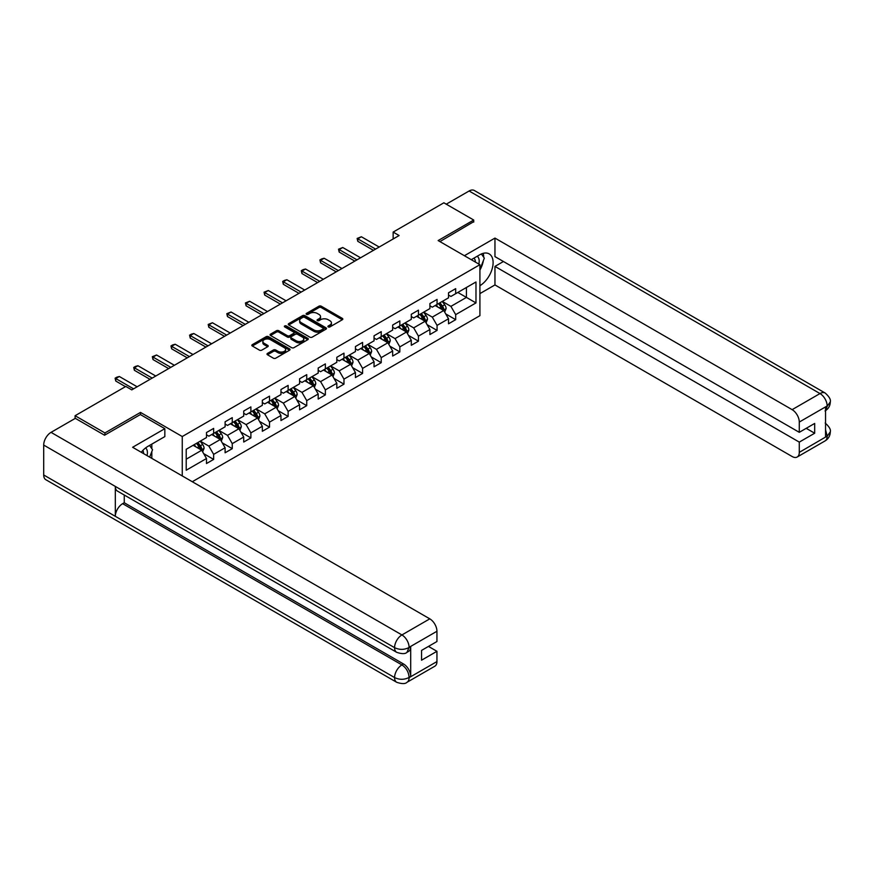<?xml version="1.0" encoding="UTF-8"?>
<svg xmlns="http://www.w3.org/2000/svg" width="874" height="874" viewBox="0 0 874 874"><rect width="100%" height="100%" fill="white"/><g stroke="black" fill="none" stroke-linecap="round" stroke-linejoin="round"><path stroke-width="1.31" d="M328.253 326.92A1.158 0.666 0 0 0 329.902 326.92L342.346 319.731A1.661 0.961 0 0 0 342.827 319.054A1.661 0.961 0 0 0 342.346 318.387L321.261 306.206A1.661 0.961 0 0 0 318.912 306.206L306.468 313.395A1.158 0.666 0 0 0 308.107 314.345L309.724 313.416A5.299 3.059 0 0 1 317.218 313.416L318.977 314.422A5.299 3.059 0 0 1 320.529 316.585A5.299 3.059 0 0 1 318.977 318.759L317.36 319.687A1.158 0.666 0 0 0 318.999 320.627L320.616 319.698A5.299 3.059 0 0 1 328.111 319.698L329.869 320.714A5.299 3.059 0 0 1 331.421 322.877A5.299 3.059 0 0 1 329.869 325.041L328.253 325.969A1.158 0.666 0 0 0 328.253 326.92L328.253 325.969M267.488 353.413A1.661 0.961 0 0 0 267.007 354.09A1.661 0.961 0 0 0 267.488 354.768L273.398 358.187A1.661 0.961 0 0 0 275.747 358.187L289.567 350.201A1.661 0.961 0 0 0 290.059 349.524A1.661 0.961 0 0 0 289.567 348.846L268.482 336.676A1.661 0.961 0 0 0 266.144 336.676L252.313 344.662A1.661 0.961 0 0 0 251.832 345.339A1.661 0.961 0 0 0 252.313 346.006L259.458 350.135A1.661 0.961 0 0 0 261.807 350.135L267.717 346.716A1.661 0.961 0 0 0 268.209 346.049A1.661 0.961 0 0 0 267.717 345.372L264.177 343.318A4.436 2.556 0 0 1 262.877 341.516A4.436 2.556 0 0 1 265.62 339.145A4.436 2.556 0 0 1 270.448 339.702L284.323 347.721A4.436 2.556 0 0 1 285.623 349.524A4.436 2.556 0 0 1 282.892 351.894A4.436 2.556 0 0 1 278.063 351.337L275.747 350.004A1.661 0.961 0 0 0 273.398 350.004L267.488 353.413L267.488 354.768L273.398 351.381L273.398 350.004M140.495 414.615L140.495 412.408L104.924 432.947L75.088 415.718L75.088 418.471M140.495 412.408L182.262 436.53L479.913 264.68L479.913 315.667L192.291 481.727M473.708 222.094L473.708 220.03L438.147 240.569L479.913 264.68M473.708 220.03L443.872 202.801L393.147 232.091L393.147 238.973M75.088 415.718L125.812 386.439L131.777 389.88L399.112 235.532L393.147 232.091M309.833 337.146A1.661 0.961 0 0 0 312.182 337.146L326.002 329.17A1.661 0.961 0 0 0 326.483 328.493A1.661 0.961 0 0 0 326.002 327.816L304.917 315.645A1.661 0.961 0 0 0 302.568 315.645L288.748 323.62A1.661 0.961 0 0 0 288.267 324.298A1.661 0.961 0 0 0 288.748 324.975L309.833 337.146M285.175 327.171A1.158 0.666 0 0 1 286.344 327.335L286.344 325.958L307.79 338.336A1.661 0.961 0 0 1 308.271 339.014A1.661 0.961 0 0 1 307.79 339.691L293.959 347.666A1.661 0.961 0 0 1 291.621 347.666L270.536 335.496L276.446 332.098L276.446 330.722L270.536 334.141A1.661 0.961 0 0 0 270.044 334.818A1.661 0.961 0 0 0 270.536 335.496L270.536 334.141M276.446 332.098A1.661 0.961 0 0 1 278.795 332.098L278.795 330.722A1.661 0.961 0 0 0 276.446 330.722M278.795 330.722L287.338 335.66A1.661 0.961 0 0 0 289.687 335.66L293.609 333.398A1.661 0.961 0 0 0 294.101 332.721A1.661 0.961 0 0 0 293.609 332.044L284.706 326.909A1.158 0.666 0 0 1 286.344 325.958M182.262 475.937L182.262 436.53M203.686 453.65L213.649 459.407L213.649 454.371L225.11 447.761L225.11 452.787L232.266 448.657L232.266 443.621L243.726 437.011L243.726 442.036L250.882 437.907L250.882 432.881L262.342 426.261L262.342 431.297L269.509 427.157L269.509 422.131L280.958 415.511L280.958 420.547L288.125 416.406L288.125 411.381L299.585 404.76L299.585 409.797L306.741 405.656L306.741 400.631L318.202 394.01L318.202 399.047L325.357 394.906L325.357 389.88L336.818 383.271L336.818 388.296L343.974 384.167L343.974 379.13L355.434 372.521L355.434 377.546L362.601 373.417L362.601 368.38L374.05 361.77L374.05 366.796L381.217 362.666L381.217 357.63L392.666 351.02L392.666 356.046L399.833 351.916L399.833 346.88L411.293 340.27L411.293 345.296L418.449 341.166L418.449 336.129L429.91 329.52L429.91 334.545L437.066 330.416L437.066 325.39L448.526 318.77L448.526 323.806L455.682 319.666L455.682 314.64L475.98 302.917L475.98 281.974L466.432 287.491L466.432 297.411L475.98 302.917M213.649 459.407L206.493 463.537L206.493 458.511L186.206 470.223L186.206 449.28L206.493 437.557L206.493 432.532L213.649 428.402L213.649 433.428L225.11 426.818L225.11 421.781L232.266 417.652L232.266 422.677L243.726 416.068L243.726 411.031L250.882 406.902L250.882 411.927L262.342 405.317L262.342 400.281L269.509 396.151L269.509 401.177L280.958 394.567L280.958 389.531L288.125 385.401L288.125 390.427L299.585 383.817L299.585 378.792L306.741 374.651L306.741 379.687L318.202 373.067L318.202 368.041L325.357 363.901L325.357 368.937L336.818 362.317L336.818 357.291L343.974 353.151L343.974 358.187L355.434 351.567L355.434 346.541L362.601 342.4L362.601 347.437L374.05 340.816L374.05 335.791L381.217 331.65L381.217 336.687L392.666 330.066L392.666 325.041L399.833 320.911L399.833 325.936L411.293 319.327L411.293 314.29L418.449 310.161L418.449 315.186L429.91 308.577L429.91 303.54L437.066 299.411L437.066 304.436L448.526 297.826L448.526 292.79L455.682 288.66L455.682 293.686L475.98 281.974M211.737 434.531L220.335 439.491L208.875 446.111L200.288 441.141M206.493 434.804L208.875 436.181L213.649 433.428M208.875 446.111L213.649 454.371M220.335 439.491L225.11 447.761M230.354 423.781L238.952 428.741L227.491 435.361L218.904 430.401M225.11 424.054L227.491 425.43L232.266 422.677M227.491 435.361L232.266 443.621M238.952 428.741L243.726 437.011M248.981 413.031L257.568 417.991L246.107 424.611L237.52 419.651M243.726 413.304L246.107 414.68L250.882 411.927M246.107 424.611L250.882 432.881M257.568 417.991L262.342 426.261M267.597 402.28L276.184 407.24L264.735 413.861L256.137 408.901M262.342 402.553L264.735 403.941L269.509 401.177M264.735 413.861L269.509 422.131M276.184 407.24L280.958 415.511M286.213 391.53L294.811 396.49L283.351 403.111L274.753 398.151M280.958 391.814L283.351 393.191L288.125 390.427M283.351 403.111L288.125 411.381M294.811 396.49L299.585 404.76M304.829 380.78L313.427 385.751L301.967 392.36L293.369 387.401M299.585 381.064L301.967 382.441L306.741 379.687M301.967 392.36L306.741 400.631M313.427 385.751L318.202 394.01M323.446 370.041L332.044 375.001L320.583 381.61L311.996 376.65M318.202 370.314L320.583 371.69L325.357 368.937M320.583 381.61L325.357 389.88M332.044 375.001L336.818 383.271M342.073 359.29L350.66 364.25L339.199 370.86L330.612 365.9M336.818 359.564L339.199 360.94L343.974 358.187M339.199 370.86L343.974 379.13M350.66 364.25L355.434 372.521M360.689 348.54L369.276 353.5L357.827 360.11L349.229 355.15M355.434 348.813L357.827 350.19L362.601 347.437M357.827 360.11L362.601 368.38M369.276 353.5L374.05 361.77M379.305 337.79L387.892 342.75L376.443 349.36L367.845 344.4M374.05 338.063L376.443 339.44L381.217 336.687M376.443 349.36L381.217 357.63M387.892 342.75L392.666 351.02M397.921 327.04L406.519 332L395.059 338.62L386.461 333.649M392.666 327.313L395.059 328.69L399.833 325.936M395.059 338.62L399.833 346.88M406.519 332L411.293 340.27M416.537 316.29L425.135 321.25L413.675 327.87L405.088 322.91M411.293 316.563L413.675 317.939L418.449 315.186M413.675 327.87L418.449 336.129M425.135 321.25L429.91 329.52M435.154 305.539L443.752 310.499L432.291 317.12L423.704 312.16M429.91 305.813L432.291 307.2L437.066 304.436M432.291 317.12L437.066 325.39M443.752 310.499L448.526 318.77M457.834 292.451L466.432 297.411L450.908 306.37L442.32 301.41M448.526 295.062L450.908 296.45L455.682 293.686M450.908 306.37L455.682 314.64M104.924 432.947L104.924 435.012M186.206 459.2L201.719 450.241L193.121 445.281M201.719 450.241L206.493 458.511M445.718 313.908L455.682 319.666M427.102 324.658L437.066 330.416M408.486 335.408L418.449 341.166M389.87 346.159L399.833 351.916M371.253 356.909L381.217 362.666M352.626 367.659L362.601 373.417M334.01 378.409L343.974 384.167M315.394 389.159L325.357 394.906M296.778 399.91L306.741 405.656M278.161 410.66L288.125 416.406M259.534 421.399L269.509 427.157M240.918 432.149L250.882 437.907M222.302 442.899L232.266 448.657M328.722 327.084L329.869 326.417A5.299 3.059 0 0 0 331.421 324.254L331.421 322.877M320.529 316.585L320.529 317.972A5.299 3.059 0 0 1 318.977 320.135L317.83 320.791M342.324 319.753L321.261 307.582A1.661 0.961 0 0 0 318.912 307.582L306.927 314.509M326.002 327.816L326.002 329.17L304.917 317.022A1.661 0.961 0 0 0 302.568 317.022L288.77 324.986L288.748 323.62M323.074 328.963A1.158 0.666 0 0 0 323.074 328.023L304.567 317.338A1.158 0.666 0 0 0 302.928 317.338L301.224 318.311A5.299 3.059 0 0 0 299.673 320.474A5.299 3.059 0 0 0 301.224 322.648L313.875 329.946A5.299 3.059 0 0 0 321.37 329.946L323.074 328.963L323.074 330.35A1.158 0.666 0 0 0 323.413 329.869L323.413 328.493M299.673 320.474L299.673 321.861A5.299 3.059 0 0 0 301.224 324.025L301.224 322.648M323.074 330.35L321.37 331.322A5.299 3.059 0 0 1 313.875 331.322L301.224 324.025M278.795 332.098L287.338 337.036A1.661 0.961 0 0 0 289.687 337.036L293.609 334.775A1.661 0.961 0 0 0 294.101 334.097L294.101 332.721M286.344 327.335L307.768 339.702M296.22 340.784A4.436 2.556 0 0 0 301.049 341.341A4.436 2.556 0 0 0 303.781 338.981A4.436 2.556 0 0 0 302.48 337.167L297.597 334.349A1.661 0.961 0 0 0 295.248 334.349L291.326 336.61A1.661 0.961 0 0 0 290.845 337.288A1.661 0.961 0 0 0 291.326 337.965L296.22 340.784L296.22 342.16A4.436 2.556 0 0 0 301.049 342.717A4.436 2.556 0 0 0 303.781 340.357L303.781 338.981M290.845 337.288L290.845 338.664A1.661 0.961 0 0 0 291.326 339.341L291.326 337.965M296.22 342.16L291.326 339.341M285.623 349.524L285.623 350.911A4.436 2.556 0 0 1 282.892 353.271A4.436 2.556 0 0 1 278.063 352.714L275.747 351.381A1.661 0.961 0 0 0 273.398 351.381M262.877 341.516L262.877 342.892A4.436 2.556 0 0 0 264.177 344.706L264.177 343.318M267.695 346.738L264.177 344.706M289.567 348.846L289.567 350.201L268.482 338.052A1.661 0.961 0 0 0 266.144 338.052L252.335 346.028M444.691 312.138L446.111 308.555A4.468 2.578 -120 0 0 444.691 304.753L442.222 301.464M437.929 307.145L436.257 304.906M438.529 303.595L440.988 306.883A4.468 2.578 60 0 1 442.266 309.582C442.943 310.478 443.413 310.204 443.697 308.751A4.468 2.578 -120 0 0 442.419 306.064L439.961 302.775M438.835 303.42L441.567 307.069A2.283 1.311 60 0 1 441.982 307.757L443.697 308.751M375.602 249.112L357.794 238.831L357.794 241.311L357.138 238.449L361.377 236.756L379.185 247.036M373.46 250.346L357.794 241.311M361.377 236.756L357.794 238.831L357.138 238.449M478.821 264.057A10.969 6.337 120 0 0 477.204 256.257M475.336 262.036A7.505 4.337 120 0 0 473.784 258.256A7.505 4.337 120 0 0 473.763 258.245M481.388 253.963L484.327 258.136L479.913 269.509M147.04 455.605A10.969 6.337 120 0 0 145.587 447.936M143.544 453.584A7.505 4.337 120 0 0 142.779 450.503M149.541 445.423L152.546 449.695L149.662 457.113M479.913 285.7A18.988 10.958 120 0 0 492.128 268.952A18.988 10.958 120 0 0 489.167 253.886A18.988 10.958 120 0 0 479.673 254.826L471.261 259.687M479.913 293.62L494.957 284.935L494.957 266.406L799.284 442.113L799.284 452.371L827.328 436.039L825.548 436.869L825.548 407.24L827.154 405.973L799.284 422.055A10.127 5.845 -120 0 0 792.128 409.655L819.998 393.562L469.109 190.991L446.253 204.177M503.424 261.512L494.957 266.406M806.21 428.326L814.688 433.22L814.688 423.431L799.284 432.324L494.957 256.617L494.957 238.089L792.128 409.655M464.4 255.721L494.957 238.089M494.957 284.935L792.128 456.512A10.127 5.845 -120 0 0 797.186 457.015A10.127 5.845 -120 0 0 799.284 452.371M469.109 190.991A10.379 5.998 -60 0 1 474.298 190.477L825.187 393.049A10.379 5.998 -60 0 0 819.998 393.562A10.127 5.845 60 0 1 827.154 405.973M799.284 432.324L799.284 422.055M814.688 433.22L799.284 442.113M473.708 221.679L439.928 241.595M479.913 270.066A18.988 10.958 120 0 0 483.366 260.605M483.672 257.207A18.988 10.958 120 0 0 483.202 253.34M825.548 429.789L827.154 435.94M825.187 423.027C829.262 426.687 830.966 429.615 830.3 431.811L827.339 436.039M825.187 393.049C829.251 396.687 830.956 399.637 830.3 401.909L827.339 406.071M164.836 428.675L132.619 447.28L429.789 618.847A10.127 5.845 60 0 1 436.945 631.257L409.087 647.339L406.989 652.321C405.285 654.047 401.865 654.047 396.73 652.332L117.455 491.101A10.379 5.998 -60 0 1 115.313 486.414L43.7 445.074A10.379 5.998 -60 0 1 51.042 432.357L75.328 418.34L104.563 435.219L140.375 414.549L164.836 428.675L164.836 436.596L147.892 446.385A18.988 10.958 120 0 0 141.238 452.262M151.41 458.129L155.408 460.434M151.825 457.889L151.825 451.53M151.825 448.679L151.825 444.112M436.945 631.257L436.945 641.516L421.552 650.409L421.552 660.198L436.945 651.305L436.945 661.574A10.127 5.845 60 0 1 434.848 666.207L406.989 682.299A10.127 5.845 -120 0 0 409.087 677.656L436.945 661.574M406.989 682.299C405.361 684.014 401.953 684.014 396.73 682.31L45.852 479.728A10.379 5.998 -60 0 1 43.7 474.975L115.313 516.316A10.379 5.998 -60 0 1 122.644 503.675L401.92 664.917L403.537 663.978A10.127 5.845 60 0 1 410.693 676.389L410.693 646.76A10.127 5.845 60 0 1 408.595 651.392L406.989 652.321M43.7 445.074L43.7 474.975M396.73 652.332A10.379 5.998 -60 0 1 394.578 647.656L115.313 486.414L115.313 516.316L394.578 677.558C399.342 679.863 404.116 679.863 408.901 677.558L409.087 677.656M436.945 651.305L428.478 646.41M124.261 495.023L124.261 502.747L403.537 663.978M124.261 502.747L122.644 503.675M51.042 432.357L401.92 634.939A10.379 5.998 -60 0 0 394.578 647.656C399.363 649.95 404.127 649.928 408.89 647.59M426.075 322.888L427.495 319.305A4.468 2.578 -120 0 0 426.064 315.503L423.606 312.215M419.312 317.885L417.641 315.656M419.902 314.345L422.371 317.633A4.468 2.578 60 0 1 423.65 320.321C424.327 321.228 424.797 320.955 425.081 319.502A4.468 2.578 -120 0 0 423.803 316.803L421.334 313.526M420.219 314.17L422.95 317.819A2.283 1.311 60 0 1 423.366 318.507L425.081 319.502M407.459 333.639L408.879 330.055A4.468 2.578 -120 0 0 407.448 326.253L404.99 322.965M400.696 328.635L399.025 326.406M401.286 325.095L403.755 328.384A4.468 2.578 60 0 1 405.033 331.071C405.7 331.978 406.181 331.694 406.465 330.252A4.468 2.578 -120 0 0 405.186 327.553L402.717 324.265M401.603 324.92L404.334 328.569A2.283 1.311 60 0 1 404.749 329.258L406.465 330.252M356.985 259.862L339.178 249.582L339.178 252.062L338.522 249.199L342.761 247.506L360.569 257.786M354.833 261.097L339.178 252.062M342.761 247.506L339.178 249.582L338.522 249.199M338.369 270.601L320.561 260.321L320.561 262.801L319.906 259.949L321.698 258.912L324.145 258.256L341.952 268.537M336.217 271.847L320.561 262.801M324.145 258.256L320.561 260.321L319.906 259.949M388.843 344.378L390.263 340.805A4.468 2.578 -120 0 0 388.832 336.993L386.374 333.704M382.08 339.385L380.398 337.156M382.67 335.845L385.128 339.134A4.468 2.578 60 0 1 386.417 341.821C387.084 342.728 387.564 342.444 387.848 341.002A4.468 2.578 -120 0 0 386.57 338.304L384.101 335.015M382.976 335.671L385.718 339.309A2.283 1.311 60 0 1 386.133 340.008L387.848 341.002M370.226 355.128L371.647 351.556A4.468 2.578 -120 0 0 370.215 347.743L367.746 344.454M363.453 350.135L361.781 347.907M364.054 346.596L366.512 349.884A4.468 2.578 60 0 1 367.79 352.572C368.467 353.467 368.948 353.194 369.232 351.741A4.468 2.578 -120 0 0 367.943 349.054L365.485 345.765M364.36 346.41L367.091 350.059A2.283 1.311 60 0 1 367.506 350.758L369.232 351.741M351.599 365.878L353.02 362.306A4.468 2.578 -120 0 0 351.599 358.493L349.13 355.205M344.837 360.886L343.165 358.657M345.438 357.346L347.896 360.634A4.468 2.578 60 0 1 349.174 363.322C349.851 364.218 350.321 363.945 350.605 362.492A4.468 2.578 -120 0 0 349.327 359.804L346.869 356.516M345.743 357.16L348.475 360.809A2.283 1.311 60 0 1 348.89 361.508L350.605 362.492M319.753 281.352L301.945 271.071L301.945 273.551L301.29 270.7L303.081 269.662L305.529 269.006L323.325 279.287M317.601 282.597L301.945 273.551M305.529 269.006L301.945 271.071L301.29 270.7M301.137 292.102L283.329 281.821L283.329 284.301L282.673 281.45L284.454 280.412L286.901 279.756L304.709 290.037M298.984 293.347L283.329 284.301M286.901 279.756L283.329 281.821L282.673 281.45M282.51 302.852L264.702 292.572L264.702 295.051L264.046 292.189L268.285 290.507L286.093 300.787M280.368 304.097L264.702 295.051M268.285 290.507L264.702 292.572L264.046 292.189M332.983 376.628L334.403 373.056A4.468 2.578 -120 0 0 332.983 369.243L330.514 365.955M326.221 371.636L324.549 369.407M326.81 368.096L329.279 371.384A4.468 2.578 60 0 1 330.558 374.072C331.235 374.968 331.705 374.695 331.989 373.242A4.468 2.578 -120 0 0 330.711 370.554L328.253 367.266M327.127 367.91L329.859 371.559A2.283 1.311 60 0 1 330.274 372.248L331.989 373.242M263.893 313.602L246.086 303.322L246.086 305.802L245.43 302.939L249.669 301.257L267.477 311.537M261.752 314.848L246.086 305.802M249.669 301.257L246.086 303.322L245.43 302.939M314.367 387.379L315.787 383.806A4.468 2.578 -120 0 0 314.356 379.993L311.898 376.705M307.604 382.386L305.933 380.146M308.194 378.846L310.663 382.135A4.468 2.578 60 0 1 311.942 384.822C312.608 385.718 313.089 385.445 313.373 383.992A4.468 2.578 -120 0 0 312.094 381.304L309.625 378.016M308.511 378.661L311.242 382.309A2.283 1.311 60 0 1 311.657 382.998L313.373 383.992M245.277 324.352L227.469 314.072L227.469 316.552L226.814 313.69L231.053 312.007L248.861 322.288M243.125 325.587L227.469 316.552M231.053 312.007L227.469 314.072L226.814 313.69M295.751 398.129L297.171 394.556A4.468 2.578 -120 0 0 295.74 390.744L293.282 387.455M288.988 393.136L287.317 390.897M289.578 389.586L292.047 392.874A4.468 2.578 60 0 1 293.325 395.572C293.992 396.468 294.472 396.195 294.757 394.742A4.468 2.578 -120 0 0 293.478 392.055L291.009 388.766M289.895 389.411L292.626 393.06A2.283 1.311 60 0 1 293.041 393.748L294.757 394.742M226.661 335.103L208.853 324.822L208.853 327.302L208.198 324.44L212.437 322.757L230.244 333.038M224.509 336.337L208.853 327.302M212.437 322.757L208.853 324.822L208.198 324.44M277.134 408.879L278.555 405.296A4.468 2.578 -120 0 0 277.124 401.494L274.665 398.205M270.361 403.886L268.689 401.647M270.962 400.336L273.42 403.624A4.468 2.578 60 0 1 274.709 406.323C275.376 407.218 275.856 406.945 276.14 405.492A4.468 2.578 -120 0 0 274.851 402.805L272.393 399.516M271.268 400.161L274.01 403.81A2.283 1.311 60 0 1 274.414 404.498L276.14 405.492M208.045 345.853L190.237 335.572L190.237 338.052L189.582 335.19L191.373 334.152L193.81 333.507L211.617 343.788M205.893 347.087L190.237 338.052M193.81 333.507L190.237 335.572L189.582 335.19M258.518 419.629L259.928 416.046A4.468 2.578 -120 0 0 258.507 412.244L256.038 408.956M251.745 414.637L250.073 412.397M252.346 411.086L254.804 414.374A4.468 2.578 60 0 1 256.082 417.073C256.759 417.969 257.24 417.696 257.513 416.243A4.468 2.578 -120 0 0 256.235 413.555L253.777 410.267M252.652 410.911L255.383 414.56A2.283 1.311 60 0 1 255.798 415.248L257.513 416.243M189.418 356.603L171.621 346.322L171.621 348.802L170.965 345.94L172.746 344.902L175.193 344.247L193.001 354.527M187.276 357.837L171.621 348.802M175.193 344.247L171.621 346.322L170.965 345.94M239.891 430.379L241.311 426.796A4.468 2.578 -120 0 0 239.891 422.994L237.422 419.706M233.129 425.376L231.457 423.147M233.729 421.836L236.188 425.125A4.468 2.578 60 0 1 237.466 427.812C238.143 428.719 238.613 428.446 238.897 426.993A4.468 2.578 -120 0 0 237.619 424.294L235.161 421.006M234.035 421.661L236.767 425.31A2.283 1.311 60 0 1 237.182 425.999L238.897 426.993M170.801 367.353L152.994 357.073L152.994 359.553L152.338 356.69L156.577 354.997L174.385 365.277M168.66 368.588L152.994 359.553M156.577 354.997L152.994 357.073L152.338 356.69M221.275 441.13L222.695 437.546A4.468 2.578 -120 0 0 221.264 433.744L218.806 430.456M214.512 436.126L212.841 433.897M215.102 432.586L217.571 435.875A4.468 2.578 60 0 1 218.85 438.562C219.527 439.469 219.997 439.185 220.281 437.743A4.468 2.578 -120 0 0 219.003 435.044L216.534 431.756M215.419 432.412L218.15 436.06A2.283 1.311 60 0 1 218.566 436.749L220.281 437.743M152.185 378.092L134.377 367.812L134.377 370.292L133.722 367.441L135.514 366.403L137.961 365.747L155.769 376.028M150.033 379.338L134.377 370.292M137.961 365.747L134.377 367.812L133.722 367.441M202.659 451.869L204.079 448.296A4.468 2.578 -120 0 0 202.648 444.484L200.19 441.195M195.896 446.876L194.225 444.648M196.486 443.337L198.955 446.625A4.468 2.578 60 0 1 200.233 449.312C200.9 450.219 201.381 449.935 201.665 448.493A4.468 2.578 -120 0 0 200.386 445.795L197.917 442.506M196.803 443.162L199.534 446.8A2.283 1.311 60 0 1 199.949 447.499L201.665 448.493M133.569 388.843L115.761 378.562L115.761 381.042L115.106 378.191L116.898 377.153L119.345 376.497L137.152 386.778M125.452 386.647L115.761 381.042M119.345 376.497L115.761 378.562L115.106 378.191M329.869 326.417L329.869 325.041M317.36 320.627L317.36 319.687M318.977 320.135L318.977 318.759M306.468 314.345L306.468 313.395M318.912 307.582L318.912 306.206M321.261 307.582L321.261 306.206M342.346 319.731L342.346 318.387M302.568 317.022L302.568 315.645M304.917 317.022L304.917 315.645M313.875 331.322L313.875 329.946M321.37 331.322L321.37 329.946M287.338 337.036L287.338 335.66M289.687 337.036L289.687 335.66M293.609 334.775L293.609 333.398M307.79 339.691L307.79 338.336M275.747 351.381L275.747 350.004M278.063 352.714L278.063 351.337M267.717 346.716L267.717 345.372M252.313 346.006L252.313 344.662M266.144 338.052L266.144 336.676M268.482 338.052L268.482 336.676M443.315 310.248L446.09 308.642M442.419 306.064L444.691 304.753M439.24 307.899L440.988 306.883M830.3 431.843C830.191 435.809 828.443 438.835 825.056 440.922A10.127 5.845 -120 0 0 827.154 436.29M825.548 410.605L827.154 406.312M410.693 676.389L408.912 677.558M409.087 647.689L410.693 646.76M409.087 647.339A10.127 5.845 60 0 0 401.92 634.939L429.789 618.847M396.73 682.31A10.379 5.998 -60 0 1 394.578 677.558A10.379 5.998 -60 0 1 401.92 664.917C406.235 667.802 408.617 671.931 409.087 677.317M424.688 320.998L427.462 319.392M423.803 316.803L426.064 315.503M420.623 318.649L422.371 317.633M406.071 331.749L408.846 330.143M405.186 327.553L407.448 326.253M401.996 329.4L403.755 328.384M387.455 342.499L390.23 340.893M386.57 338.304L388.832 336.993M383.38 340.139L385.128 339.134M368.839 353.249L371.614 351.643M367.943 349.054L370.215 347.743M364.764 350.889L366.512 349.884M350.223 363.988L352.998 362.393M349.327 359.804L351.599 358.493M346.148 361.639L347.896 360.634M331.607 374.738L334.381 373.143M330.711 370.554L332.983 369.243M327.531 372.39L329.279 371.384M312.979 385.489L315.754 383.894M312.094 381.304L314.356 379.993M308.915 383.14L310.663 382.135M294.363 396.239L297.138 394.633M293.478 392.055L295.74 390.744M290.288 393.89L292.047 392.874M275.747 406.989L278.522 405.383M274.851 402.805L277.124 401.494M271.672 404.64L273.42 403.624M257.131 417.739L259.906 416.133M256.235 413.555L258.507 412.244M253.056 415.39L254.804 414.374M238.515 428.489L241.29 426.883M237.619 424.294L239.891 422.994M234.44 426.141L236.188 425.125M219.887 439.24L222.662 437.634M219.003 435.044L221.264 433.744M215.823 436.891L217.571 435.875M201.271 449.99L204.046 448.384M200.386 445.795L202.648 444.484M197.207 447.63L198.955 446.625M797.186 457.015L825.056 440.922M830.3 401.942C830.169 405.875 828.421 408.879 825.056 410.955"/></g></svg>
